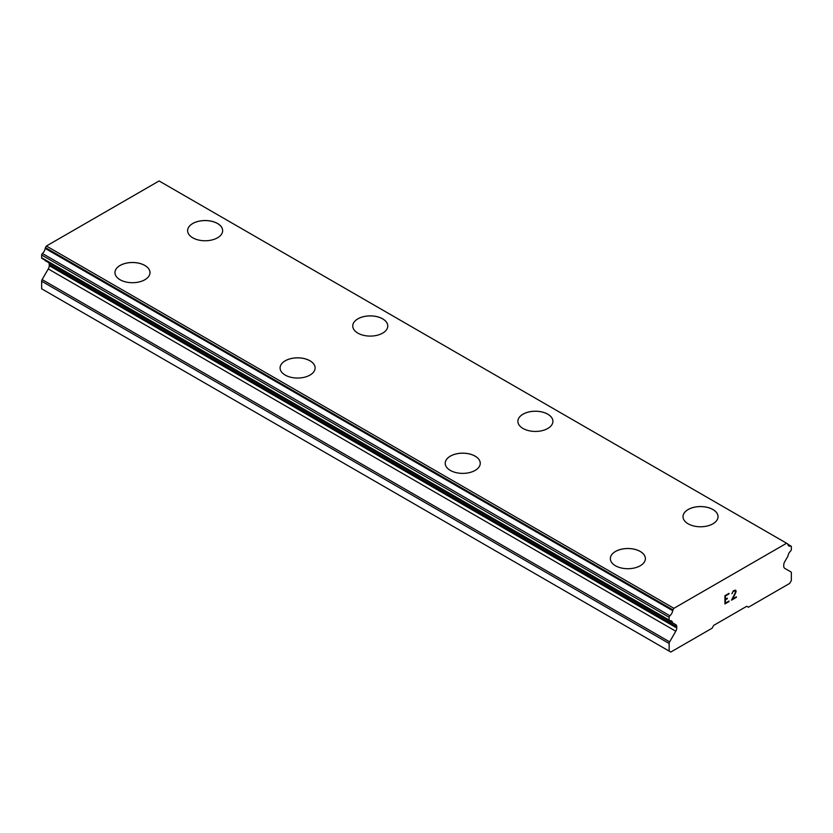<?xml version="1.0" encoding="UTF-8"?>
<svg xmlns="http://www.w3.org/2000/svg" width="833" height="833" viewBox="0 0 833 833"><rect width="100%" height="100%" fill="white"/><g stroke="black" fill="none" stroke-linecap="round" stroke-linejoin="round"><path stroke-width="1.25" d="M187.612 230.668A17.514 10.111 180 0 1 198.441 221.339A17.514 10.111 180 0 1 217.517 223.536A17.514 10.111 180 0 1 222.65 230.668M217.517 223.494A17.514 10.111 180 0 1 222.65 230.647A17.514 10.111 180 0 1 211.832 239.987A17.514 10.111 180 0 1 192.746 237.801A17.514 10.111 180 0 1 187.612 230.647A17.514 10.111 180 0 1 198.431 221.307A17.514 10.111 180 0 1 217.517 223.494M352.744 326.005A17.514 10.111 180 0 1 363.573 316.675A17.514 10.111 180 0 1 382.649 318.872A17.514 10.111 180 0 1 387.782 326.005M382.649 318.841A17.514 10.111 180 0 1 387.782 325.984A17.514 10.111 180 0 1 376.964 335.324A17.514 10.111 180 0 1 357.878 333.138A17.514 10.111 180 0 1 352.744 325.984A17.514 10.111 180 0 1 363.563 316.644A17.514 10.111 180 0 1 382.649 318.841M547.781 414.209A17.514 10.111 180 0 1 552.914 421.342A17.514 10.111 180 0 1 542.096 430.671A17.514 10.111 180 0 1 523.009 428.474A17.514 10.111 180 0 1 517.876 421.321A17.514 10.111 180 0 1 528.705 412.012A17.514 10.111 180 0 1 547.781 414.209M517.876 421.321A17.514 10.111 180 0 1 528.695 411.981A17.514 10.111 180 0 1 547.781 414.178A17.514 10.111 180 0 1 552.914 421.321M683.008 516.668A17.514 10.111 180 0 1 693.827 507.318A17.514 10.111 180 0 1 712.913 509.515A17.514 10.111 180 0 1 718.046 516.679A17.514 10.111 180 0 1 707.227 526.008A17.514 10.111 180 0 1 688.141 523.811A17.514 10.111 180 0 1 683.008 516.668A17.514 10.111 180 0 1 693.837 507.359A17.514 10.111 180 0 1 712.913 509.546A17.514 10.111 180 0 1 718.046 516.668M114.954 272.599A17.514 10.111 180 0 1 125.773 263.259A17.514 10.111 180 0 1 144.859 265.446A17.514 10.111 180 0 1 149.992 272.62A17.514 10.111 180 0 1 139.173 281.939A17.514 10.111 180 0 1 120.087 279.753A17.514 10.111 180 0 1 114.954 272.599A17.514 10.111 180 0 1 125.783 263.29A17.514 10.111 180 0 1 144.859 265.488A17.514 10.111 180 0 1 149.992 272.599M280.086 367.957A17.514 10.111 180 0 1 290.915 358.627A17.514 10.111 180 0 1 309.991 360.824A17.514 10.111 180 0 1 315.124 367.957M309.991 360.783A17.514 10.111 180 0 1 315.124 367.936A17.514 10.111 180 0 1 304.305 377.276A17.514 10.111 180 0 1 285.219 375.089A17.514 10.111 180 0 1 280.086 367.936A17.514 10.111 180 0 1 290.904 358.596A17.514 10.111 180 0 1 309.991 360.783M445.218 463.294A17.514 10.111 180 0 1 456.047 453.964A17.514 10.111 180 0 1 475.122 456.161A17.514 10.111 180 0 1 480.256 463.294M475.122 456.12A17.514 10.111 180 0 1 480.256 463.273A17.514 10.111 180 0 1 469.437 472.613A17.514 10.111 180 0 1 450.351 470.426A17.514 10.111 180 0 1 445.218 463.273A17.514 10.111 180 0 1 456.036 453.933A17.514 10.111 180 0 1 475.122 456.12M640.254 551.498A17.514 10.111 180 0 1 645.388 558.631A17.514 10.111 180 0 1 634.569 567.95A17.514 10.111 180 0 1 615.483 565.763A17.514 10.111 180 0 1 610.35 558.61A17.514 10.111 180 0 1 621.179 549.301A17.514 10.111 180 0 1 640.254 551.498M610.35 558.61A17.514 10.111 180 0 1 621.168 549.27A17.514 10.111 180 0 1 640.254 551.456A17.514 10.111 180 0 1 645.388 558.61M725.397 596.001L725.397 599.291L725.387 595.991L729.042 593.887L725.397 596.001M725.397 599.291L727.376 598.146M727.386 598.688L725.397 599.843L727.376 598.677M725.397 599.843L725.397 603.123L725.387 599.833M725.397 603.123L729.042 601.02M724.918 603.935L729.042 601.561L724.918 603.946L724.918 595.73L729.042 593.346M731.905 593.773L733.29 590.899L735.341 590.108L736.039 590.909L735.685 590.295M736.039 590.909L736.039 591.722L736.028 590.899M736.039 591.722L735.695 592.711L736.028 591.711M735.695 592.711L734.675 594.824L735.685 592.7M734.696 594.835L732.478 599.042L734.675 594.824M732.478 599.042L736.362 596.803M732.384 593.054L732.686 592.138L732.384 593.054M732.696 592.148L733.311 591.42L732.696 592.148M733.321 591.42L735.247 590.68L733.321 591.42M736.372 597.344L731.478 600.166L735.237 592.877L735.247 590.68M731.489 600.145L736.362 597.334M791.058 546.115A1.406 0.812 -60 0 0 790.6 546.084A5.321 3.072 -60 0 1 788.851 545.948A5.321 3.072 -60 0 1 787.799 544.23A1.406 0.812 -60 0 0 787.529 543.782L786.602 543.241L673.907 608.309L672.97 609.912A1.406 0.812 -60 0 0 672.7 610.683A5.321 3.072 -60 0 1 669.899 615.764A1.406 0.812 -60 0 0 669.149 617.305L669.149 620.044A1.406 0.812 -60 0 0 669.44 620.679A1.406 0.812 -60 0 0 669.867 620.731A5.321 3.072 -60 0 1 671.46 620.897A5.321 3.072 -60 0 1 672.481 622.459A1.406 0.812 -60 0 0 672.762 622.959A1.406 0.812 -60 0 0 672.97 623.022L675.782 624.646A4.675 2.697 -60 0 1 676.75 626.78L676.75 627.967A4.675 2.697 -60 0 1 675.782 631.216L669.638 641.868A2.332 1.343 -60 0 0 669.149 643.492L669.149 651.094L670.804 652.041L712.09 628.207L713.735 625.354L746.764 606.278L748.419 607.236L789.694 583.402L791.35 580.539L791.35 572.937A2.332 1.343 -60 0 0 790.871 571.875L784.717 568.325A4.675 2.697 -60 0 1 783.749 566.19L783.749 565.003A4.675 2.697 -60 0 1 784.717 561.744L787.529 556.881A1.406 0.812 -60 0 0 788.018 555.757A5.321 3.072 -60 0 1 790.642 550.998A1.406 0.812 -60 0 0 791.35 549.488L791.35 546.76A1.406 0.812 -60 0 0 791.058 546.115L787.81 544.241M48.595 262.593A4.675 2.697 -60 0 1 49.251 264.498L49.251 265.675A4.675 2.697 -60 0 1 48.283 268.934L42.129 279.576A2.332 1.343 120 0 0 41.65 281.21L41.65 288.801L669.149 651.094M672.481 622.459L44.982 260.177A5.321 3.072 -60 0 1 44.982 260.177A1.406 0.812 120 0 0 45.263 260.677A1.406 0.812 120 0 0 45.471 260.739M786.602 543.241L159.093 180.959L46.398 246.016L45.471 247.63A1.406 0.812 120 0 0 45.201 248.401A5.321 3.072 -60 0 1 42.4 253.482A1.406 0.812 120 0 0 41.65 255.023L41.65 257.751A1.406 0.812 120 0 0 41.942 258.397L669.44 620.679M673.907 608.309L46.398 246.016M790.6 546.084L787.862 544.501M672.97 609.912L45.471 247.63M672.7 610.683L45.201 248.401M669.899 615.764L42.4 253.482M669.149 617.305L41.65 255.023M669.149 620.044L41.65 257.751M676.75 626.78L49.251 264.498M676.75 627.967L49.251 265.675M675.782 631.216L48.283 268.934M669.638 641.868L42.129 279.576M669.149 643.492L41.65 281.21M672.762 622.959L45.263 260.677"/></g></svg>
